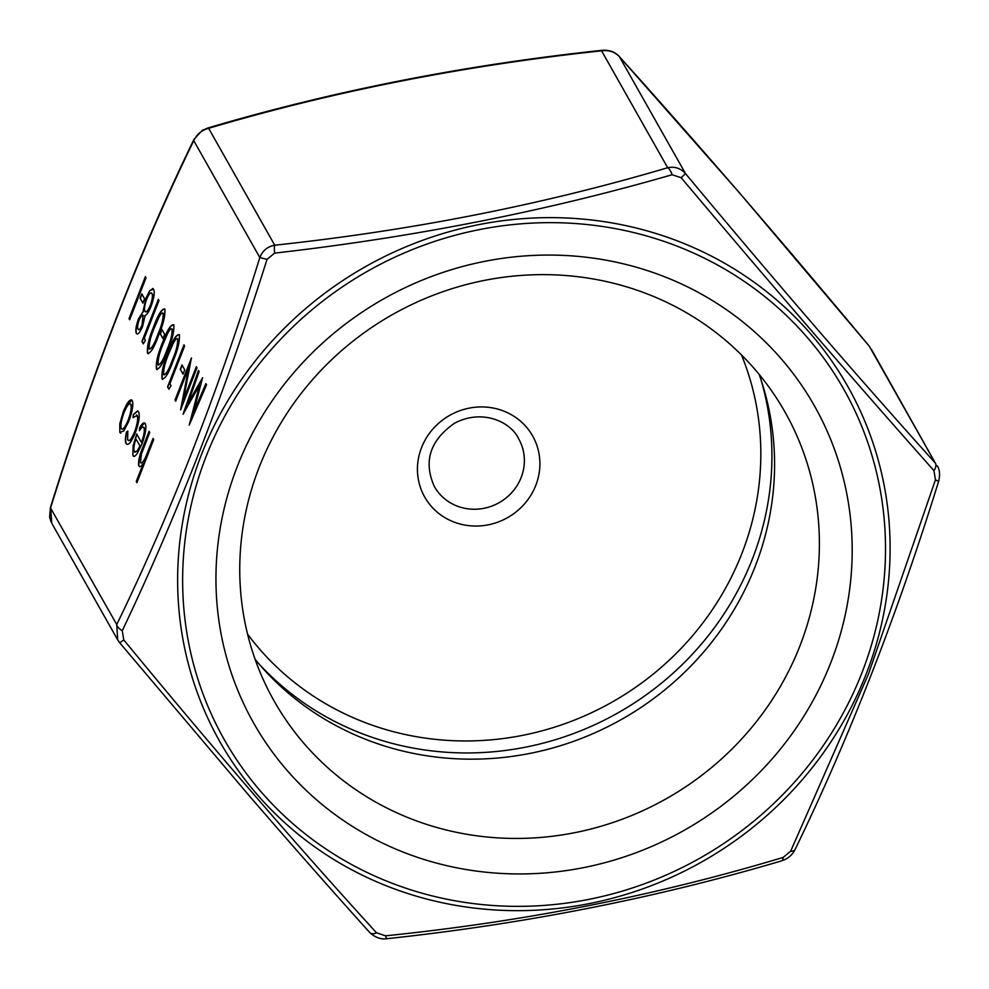 <?xml version="1.0" encoding="UTF-8"?>
<svg xmlns="http://www.w3.org/2000/svg" width="989" height="989" viewBox="0 0 989 989"><rect width="100%" height="100%" fill="white"/><g stroke="black" fill="none" stroke-linecap="round" stroke-linejoin="round"><path stroke-width="1.48" d="M144.258 338.325L145.383 340.303L143.269 343.863L141.934 341.489L158.327 299.444L158.969 300.594L144.258 338.325M153.666 326.704C158.153 314.403 161.862 308.519 164.78 309.038C165.509 315.071 163.445 323.86 158.586 335.419C154.148 347.732 150.464 353.679 147.546 353.246C146.768 347.226 148.807 338.374 153.666 326.704L153.913 326.778C158.401 314.477 162.097 308.593 165.015 309.124M148.115 353.778L147.781 353.32C147.015 347.3 149.055 338.448 153.913 326.778M168.167 352.344C172.655 340.055 176.363 334.171 179.281 334.69C180.01 340.723 177.946 349.513 173.087 361.059C168.649 373.385 164.965 379.319 162.048 378.898C161.269 372.865 163.309 364.026 168.167 352.344L168.402 352.43C172.902 340.129 176.598 334.245 179.516 334.777M162.616 379.43L162.283 378.972C161.516 372.952 163.556 364.1 168.402 352.43M127.63 439.845C129.126 441.836 131.45 439.165 134.591 431.81C137.446 423.799 138.275 418.396 137.088 415.578L133.058 417.568L133.317 414.527L137.607 410.917L138.559 411.82C140.092 415.442 139.029 422.365 135.369 432.626C131.216 442.442 128.125 446.076 126.11 443.529C125.059 441.737 125.183 437.917 126.493 432.045L127.804 431.043L127.63 439.845L128.459 440.55M127 444.382L126.357 443.616C125.306 441.823 125.43 437.991 126.74 432.119L126.493 432.045M127.878 439.92C129.374 441.922 131.698 439.24 134.838 431.884C137.694 423.885 138.522 418.471 137.323 415.664L136.507 414.972M141.452 442.429L141.687 442.503C144.295 435.395 145.123 430.475 144.171 427.767L143.924 427.681C143.046 426.259 141.551 427.26 139.461 430.709L139.56 427.928C142.28 423.243 144.196 421.858 145.321 423.774C146.656 427.508 145.482 434.344 141.81 444.296L137.211 453.481C135.184 456.374 133.75 457.066 132.897 455.546L133.132 445.718L136.705 434.035L141.452 442.429C144.06 435.308 144.876 430.4 143.924 427.681L143.417 427.149M144.468 422.958L145.321 423.774M133.676 456.288L132.897 455.546L133.132 445.718M140.45 462.518C141.501 463.767 143.17 462.11 145.42 457.573L153.072 438.399L153.715 439.549L136.902 482.669L136.259 481.519L143.356 463.322C141.291 466.449 139.795 467.377 138.868 466.091C137.941 462.147 139.301 455.793 142.96 447.016L149.079 431.328L149.722 432.477L141.439 454.05L140.45 462.518L141.068 463.013M139.486 466.672L139.103 466.178C138.176 462.234 139.548 455.867 143.195 447.09L149.24 431.612M128.805 421.277L123.823 430.895L119.83 432.416L119.793 423.787L123.316 411.585C127.272 402.127 130.239 398.468 132.229 400.607C133.589 404.377 132.452 411.263 128.805 421.277M120.621 433.157L119.83 432.416L119.793 423.787M131.413 399.84L132.229 400.607M193.387 412.71L205.91 383.621L206.565 384.783L189.208 425.134L199.58 385.178L183.039 414.218L198.48 370.479L199.123 371.629L188.034 403.116L202.584 377.749L193.387 412.71L206.058 383.893M183.46 399.704L196.341 366.696L196.984 367.846L180.591 409.891L188.578 368.081L175.671 401.175L175.016 400.026L191.409 357.981L183.46 399.704L196.502 366.981M181.951 364.929L184.733 369.861L183.052 374.163L180.27 369.231L181.951 364.929M169.91 383.707L171.035 385.685L168.921 389.246L167.586 386.872L183.979 344.827L184.622 345.977L169.91 383.707M162.592 342.478C167.079 330.19 170.776 324.305 173.705 324.825C174.435 330.858 172.37 339.647 167.512 351.194C163.074 363.519 159.39 369.453 156.472 369.033C155.693 363 157.733 354.161 162.592 342.478L162.826 342.565C167.314 330.264 171.023 324.38 173.94 324.911M157.041 369.565L156.707 369.107C155.928 363.087 157.98 354.235 162.826 342.565M161.875 329.411L164.668 334.344L162.987 338.658L160.193 333.726L161.875 329.411M137.075 334.01L136.321 333.392C135.283 330.821 136.012 325.974 138.509 318.841L142.972 311.869L145.927 298.208L149.871 290.469L153.592 289.258C154.952 292.126 154.086 297.899 150.983 306.578C148.795 311.881 146.829 314.873 145.062 315.565L142.651 326.358C139.783 332.873 137.669 335.209 136.321 333.392L136.952 333.973M152.751 288.442L153.592 289.258M141.798 293.894L144.592 298.826L142.911 303.141L140.117 298.208L141.798 293.894M145.408 276.599L146.051 277.748L129.658 319.793L129.015 318.643L145.408 276.599M933.95 470.628A9.692 5.427 -42 0 0 935.359 463.112L869.282 346.212C779.975 238.893 696.689 142.391 619.435 56.707C614.874 51.885 608.915 49.92 601.572 50.822C464.719 65.459 333.75 91.285 208.642 128.31C201.707 130.202 196.749 134.319 193.757 140.648C139.931 251.49 92.237 373.817 50.674 507.641L51.737 523.181L117.679 639.846L116.751 624.541A9.692 4.438 25.6 0 0 122.265 630.698L123.773 639.92C213.389 748.821 297.652 846.46 376.562 932.837L385.586 935.817C524.022 921.649 656.548 895.515 783.152 857.414L790.681 851.17L868.416 674.152L935.446 479.863L933.95 470.628C856.894 383.967 772.632 286.328 681.161 177.711L672.124 174.732C546.262 211.139 413.748 237.273 274.571 253.135L267.042 259.378C224.515 393.573 176.252 517.334 122.265 630.698M369.565 932.281A9.692 5.427 -42 0 0 369.812 932.59C332.156 890.817 292.2 845.496 249.92 796.59L119.731 642.801L117.679 639.846L119.731 642.801L123.773 639.92M672.124 174.732A9.692 3.486 -106.2 0 0 667.662 167.722C674.671 166.263 680.617 168.229 685.513 173.607C774.82 280.925 858.106 377.427 935.359 463.112L871.321 349.142M267.042 259.378L259.835 257.548C262.505 250.699 267.463 246.582 274.732 245.198C411.585 230.573 542.565 204.735 667.662 167.722L601.572 50.822A9.692 1.521 -96.4 0 1 601.98 50.315L601.98 50.315C464.187 65.076 332.663 91.013 207.418 128.125L202.152 130.461L193.955 139.4C139.77 251.058 91.903 373.817 50.365 507.678L49.623 517.099L51.069 521.871M237.249 466.598A322.13 305.267 150.5 0 0 583.374 867.674A322.13 305.267 150.5 0 0 781.607 359.254A322.13 305.267 150.5 0 0 237.249 466.598M255.137 659.366A293.473 278.107 150.5 0 0 526.383 754.088A293.473 278.107 150.5 0 0 755.176 566.462A293.473 278.107 150.5 0 0 759.193 374.435M799.99 645.743A293.473 278.107 -29.5 0 1 547.51 836.805A293.473 278.107 -29.5 0 1 274.101 700.966A293.473 278.107 -29.5 0 1 259.155 467.34A293.473 278.107 -29.5 0 1 511.647 276.277A293.473 278.107 -29.5 0 1 785.043 412.129A293.473 278.107 -29.5 0 1 799.99 645.743M681.161 177.711L685.513 173.607L619.435 56.707A9.692 5.427 -42 0 0 619.188 56.398L619.188 56.398C614.787 51.762 609.051 49.722 601.98 50.315M274.571 253.135A9.692 1.521 -96.4 0 1 274.732 245.198L208.642 128.31A9.692 3.486 -106.2 0 0 207.418 128.125M50.365 507.678L116.751 624.541C170.59 513.699 218.285 391.372 259.835 257.548L193.757 140.648A9.692 4.438 -154.4 0 1 193.955 139.4M935.446 479.863L938.635 481.309C897.097 615.17 849.23 737.93 795.045 849.588L795.045 849.588A9.692 4.438 -154.4 0 1 790.681 851.17M795.045 849.588C792.201 855.164 787.701 858.922 781.57 860.875L781.57 860.875A9.692 3.486 -106.2 0 0 783.152 857.414M781.57 860.875C656.337 897.975 524.813 923.911 387.008 938.685L387.008 938.685A9.692 1.521 -96.4 0 1 385.586 935.817M387.008 938.685C381.074 939.649 375.338 937.609 369.812 932.59L369.812 932.59A9.692 5.427 -42 0 0 376.562 932.837M136.989 482.459L136.259 481.519M136.494 481.594L143.356 463.322M140.698 462.605C141.748 463.841 143.405 462.197 145.667 457.647L145.42 457.573M145.667 457.647L153.233 438.683M144.171 427.767L143.541 427.186M139.721 430.289L139.56 427.928M139.808 428.002L144.579 423.008M133.799 456.312L133.144 455.62M133.367 445.804L136.952 434.122M134.578 451.788L137.075 451.33L140.154 446.163L135.889 438.968C133.886 445.347 133.367 449.599 134.343 451.713L135.06 452.307M140.154 446.163L135.889 438.968M137.075 451.33L139.906 446.076M134.343 451.713L136.828 451.244M126.74 432.119L127.742 431.352M137.323 415.664L136.63 414.997M133.342 417.173L133.317 414.527M133.564 414.614L137.731 410.967M127.124 444.42L126.357 443.616M120.745 433.194L120.065 432.49M120.028 423.873L123.316 411.585M123.563 411.659L131.525 399.89M121.548 428.732C123.106 430.252 125.393 427.396 128.409 420.189C131.178 412.574 132.031 407.344 131.005 404.464L130.301 403.883M122.006 429.214L121.301 428.645C122.859 430.166 125.146 427.322 128.162 420.102C130.931 412.5 131.797 407.258 130.758 404.39L130.424 403.92M131.005 404.464L130.758 404.39C129.238 402.746 126.988 405.527 123.984 412.71C121.202 420.325 120.312 425.641 121.301 428.645M189.542 424.368L199.58 385.178M183.46 413.835L198.641 370.764M202.584 377.749L188.034 403.116M180.74 409.508L188.578 368.081M175.745 400.965L175.016 400.026M175.263 400.1L191.532 358.364M183.138 373.966L180.27 369.231M180.517 369.317L182.112 365.213M169.02 389.073L167.586 386.872M167.821 386.946L184.139 345.112M163.951 374.621C166.337 374.559 169.243 369.688 172.679 360.008C176.512 351.046 178.218 344.061 177.822 339.042L177.303 338.658M164.236 374.93L163.704 374.547C166.09 374.472 168.995 369.602 172.432 359.934C176.265 350.971 177.983 343.987 177.575 338.967L177.439 338.683M177.822 339.042L177.575 338.967C176.623 337.991 175.177 339.487 173.199 343.43L168.81 353.518C165.027 362.493 163.321 369.503 163.704 374.547M158.364 364.756C160.762 364.694 163.667 359.823 167.104 350.143C170.936 341.18 172.642 334.195 172.234 329.176L171.727 328.793M158.66 365.065L158.129 364.681C160.515 364.607 163.42 359.736 166.857 350.069C170.689 341.106 172.407 334.121 171.999 329.102L171.863 328.818M172.234 329.176L171.999 329.102C171.048 328.125 169.601 329.621 167.623 333.565L163.234 343.653C159.452 352.628 157.745 359.637 158.129 364.681M163.061 338.448L160.193 333.726M160.441 333.8L162.035 329.696M149.45 348.969C151.836 348.907 154.741 344.036 158.178 334.356C162.011 325.406 163.729 318.409 163.321 313.402L162.802 313.006M149.735 349.278L149.203 348.894C151.589 348.833 154.507 343.949 157.931 334.282C161.763 325.319 163.482 318.334 163.074 313.315L162.938 313.031M163.321 313.402L163.074 313.315C162.134 312.351 160.675 313.834 158.71 317.778L154.309 327.866C150.526 336.853 148.832 343.851 149.203 348.894M143.368 343.69L141.934 341.489M142.169 341.576L158.487 299.729M136.556 333.466C135.518 330.895 136.259 326.049 138.757 318.915L138.509 318.841M138.757 318.915L142.972 311.869M143.22 311.943L145.927 298.208M146.174 298.295L149.871 290.469M150.118 290.556L152.862 288.491M145.173 311.35C146.323 313.006 148.14 311.016 150.625 305.378C152.689 299.37 153.196 295.451 152.145 293.646L151.379 292.991M145.667 311.869L144.926 311.275C146.088 312.932 147.905 310.942 150.39 305.304C152.442 299.284 152.949 295.377 151.91 293.56L151.502 293.016M138.275 329.213C139.078 330.635 140.413 329.312 142.268 325.22L142.972 315.281M138.67 329.658L138.04 329.139C138.843 330.561 140.166 329.226 142.02 325.146L143.096 315.306M143.504 315.701L143.269 315.615C142.379 314.391 140.994 315.899 139.103 320.127C137.558 324.8 137.199 327.804 138.04 329.139M152.145 293.646L151.91 293.56C150.823 291.792 149.055 293.708 146.607 299.284C144.579 305.218 144.023 309.211 144.926 311.275M142.985 302.931L140.117 298.208M140.364 298.295L141.959 294.178M129.744 319.583L129.015 318.643M129.25 318.718L145.568 276.883M535.803 485.339A62.01 58.759 -29.5 0 1 431.019 505.997A62.01 58.759 -29.5 0 1 469.182 408.136A62.01 58.759 -29.5 0 1 535.803 485.339M521.178 477.44A48.436 45.902 150.5 0 0 518.706 438.881C511.041 422.019 482.447 408.321 454.371 423.329C429.894 440.55 423.23 461.628 434.369 486.563A48.436 45.902 150.5 0 0 479.492 508.976A48.436 45.902 150.5 0 0 521.178 477.44M206.157 456.337A355.867 337.249 150.5 0 0 588.542 899.434A355.867 337.249 150.5 0 0 807.531 337.756A355.867 337.249 150.5 0 0 206.157 456.337M258.426 663.298A295.402 279.949 150.5 0 0 617.952 712.884A295.402 279.949 150.5 0 0 760.862 379.269M741.49 354.952A285.722 270.763 -29.5 0 1 611.919 702.202A285.722 270.763 -29.5 0 1 247.571 634.159M866.265 673.781A360.713 341.835 -29.5 0 1 405.713 892.844A360.713 341.835 -29.5 0 1 201.484 454.507A360.713 341.835 -29.5 0 1 662.024 235.444A360.713 341.835 -29.5 0 1 866.265 673.781M869.269 346.187L739.797 193.226L619.188 56.398M938.635 481.309C940.193 474.708 939.723 469.528 937.238 465.757L937.238 465.757"/></g></svg>
